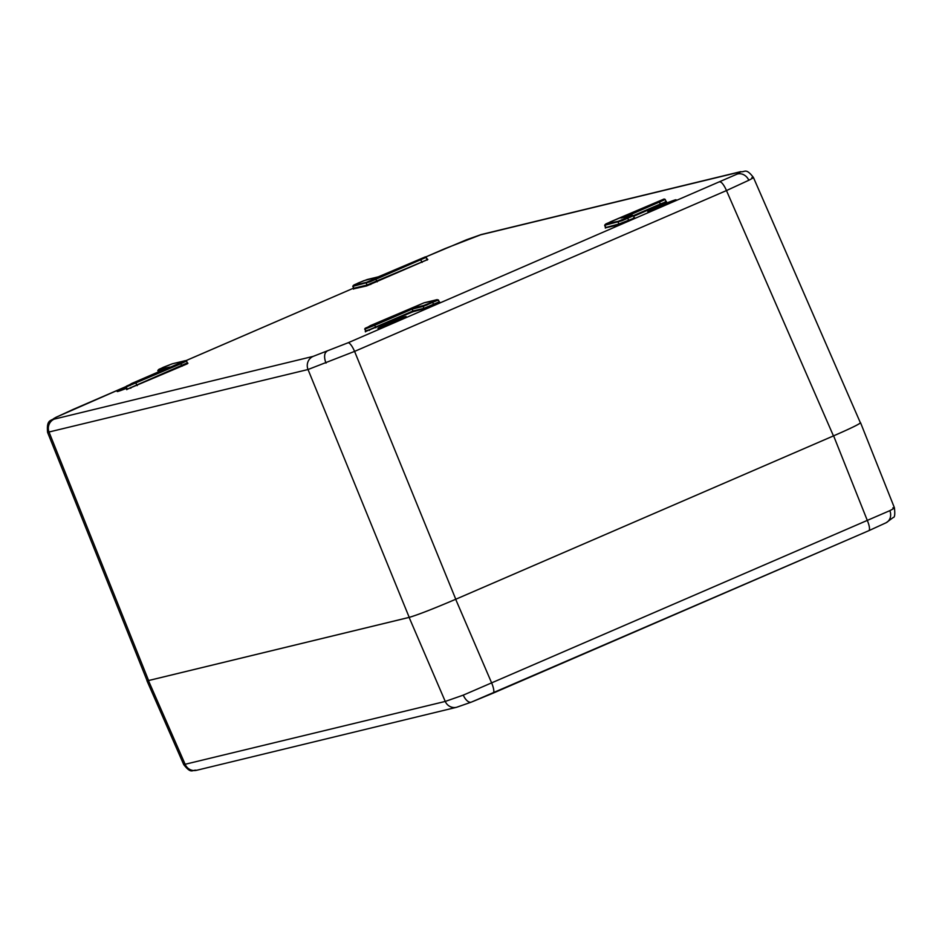 <?xml version="1.0" encoding="UTF-8"?>
<svg xmlns="http://www.w3.org/2000/svg" width="942" height="942" viewBox="0 0 942 942"><rect width="100%" height="100%" fill="white"/><g stroke="black" fill="none" stroke-linecap="round" stroke-linejoin="round"><path stroke-width="1.41" d="M463.287 695.125A10.162 5.028 68.7 0 0 471.389 702.108L456.587 707.289A10.162 9.797 76.4 0 1 445.248 701.437L409.122 617.41L148.436 680.583L185.221 764.445A10.162 9.797 76.4 0 0 196.56 770.309C192.097 769.473 191.544 774.595 183.725 764.61L445.248 701.437L463.287 695.125L889.849 510.646C894.582 508.209 895.606 507.267 892.898 507.844M409.122 617.41C417.706 614.914 433.226 608.873 455.681 599.277L491.806 683.315A10.162 2.685 -113.4 0 1 493.149 693.147A10.162 2.685 -113.4 0 1 493.031 693.194L471.624 702.002A10.162 5.028 68.7 0 1 471.389 702.108L868.807 530.687A10.162 2.685 -113.4 0 0 867.476 520.855L833.611 435.84L455.681 599.277M833.611 435.84C850.767 428.363 859.752 423.994 860.552 422.711L860.329 422.628M147.023 680.489L148.436 680.583M73.076 409.464A10.162 2.685 66.6 0 1 73.182 409.405L125.981 386.585L56.532 417.059C52.94 418.919 52.175 419.602 54.236 419.119L313.156 356.382L348.069 342.782A10.162 2.685 66.6 0 1 354.581 351.401L455.775 599.242L833.458 435.91L726.47 190.567L354.581 351.401L308.022 369.523L47.63 432.343M455.775 599.242C433.32 608.826 417.801 614.867 409.217 617.363L308.022 369.523A10.162 9.797 -103.6 0 1 313.156 356.382M54.236 419.119A10.162 9.797 -103.6 0 0 49.114 432.272L148.601 680.524L409.217 617.363M148.601 680.524L147.082 680.642L47.583 432.366C46.299 418.46 51.339 421.415 55.825 417.377L73.182 409.405A10.162 2.685 66.6 0 1 73.299 409.37M348.069 342.782L736.726 174.27C740.33 172.41 741.095 171.727 739.023 172.209A10.162 9.797 -103.6 0 1 740.553 171.691C745.016 172.539 745.581 167.393 753.4 177.414L860.387 422.781C859.61 424.041 850.626 428.422 833.458 435.91M405.566 316.583A15.319 0.671 -22.7 0 0 389.87 322.623A15.319 0.671 -22.7 0 0 377.872 328.358A15.319 0.671 -22.7 0 0 392.261 323.071A15.319 0.671 -22.7 0 0 406.132 316.536A15.319 0.671 -22.7 0 0 405.566 316.583M648.39 211.573A15.319 0.671 157.3 0 1 647.813 211.62A15.319 0.671 157.3 0 1 661.684 205.085A15.319 0.671 157.3 0 1 676.073 199.798A15.319 0.671 157.3 0 1 664.098 205.533A15.319 0.671 157.3 0 1 648.39 211.573M126.546 388.292A15.319 0.671 157.3 0 1 117.185 391.531A15.319 0.671 157.3 0 1 126.087 387.127M427.845 259.474A0.683 0.648 76.9 0 0 427.856 259.474L366.685 285.921A0.683 0.648 76.4 0 0 367.027 285.049L427.75 259.509M606.095 227.446L618.906 224.008L634.637 217.92M666.524 201.635A0.683 0.648 -103.6 0 1 666.512 201.635L660.801 204.555L660.366 203.99L666.43 201.67M423.606 309.2A0.683 0.648 76.4 0 0 423.947 308.328L439.243 301.829L439.82 302.205L439.09 302.818L427.656 307.763L412.773 311.826L365.343 331.643M434.074 305.126L432.402 302.088L437.229 299.615L424.053 302.806L365.331 328.205A0.683 0.648 76.2 0 0 364.99 329.076L365.437 330.995L369.5 329.665L412.937 310.99L412.773 311.826M127.476 389.058L187.352 362.87L187.941 363.247L187.211 363.859L126.675 389.482M751.893 177.567C754.566 176.919 753.541 177.826 748.808 180.263L726.47 190.567A10.162 2.685 66.6 0 0 719.959 181.959M426.479 257.213L370.006 281.811L352.755 286.368L353.827 288.252L367.027 285.049L366.261 283.142A0.683 0.648 -103.6 0 1 366.603 282.27L425.313 256.883A0.683 0.648 -103.8 0 1 425.431 256.848L427.303 259.085M126.734 389.694A0.683 0.648 76.3 0 0 127.076 388.822L126.322 386.915L126.758 388.834M185.35 360.656A0.683 0.648 -103.6 0 1 185.468 360.621L186.516 360.986L180.911 363.718L126.322 386.915A0.683 0.648 -103.8 0 1 126.664 386.043L185.35 360.656L172.162 363.848L163.272 367.309L158.456 369.782L169.642 367.074L126.664 386.043M158.456 369.782A0.683 0.648 76.4 0 0 158.115 370.653L158.303 371.972M621.273 217.943L663.392 199.574L664.192 199.963L665.146 199.374L664.086 199.009A0.683 0.648 73.9 0 0 663.992 199.045L605.883 223.902L618.482 221.229L632.2 215.306A0.683 0.648 -103.6 0 1 632.306 215.271L633.365 215.624L632.412 216.224L621.885 220.769L604.646 225.326L605.388 227.222M627.36 217.779L629.032 220.805L618.564 224.879L605.306 227.882M664.192 199.963L625.052 217.025M365.331 328.205L374.245 324.731L374.68 325.296L364.99 329.076L365.755 330.983A0.683 0.648 -104.1 0 1 365.402 331.855M424.253 302.759A0.683 0.648 76.4 0 0 424.159 302.771L438.407 299.945L423.182 306.421L412.172 309.082L412.937 310.99L423.947 308.328L423.182 306.421A0.683 0.648 -103.6 0 1 423.523 305.549L432.402 302.088M169.572 367.097L131.539 383.547L126.016 386.927M374.245 324.731L412.337 308.258L412.172 309.082L374.68 325.296L375.882 327.781M425.313 256.883L378.319 276.83L367.133 279.538L358.243 282.989L353.415 285.461L366.603 282.27M196.56 770.309L456.587 707.289M889.849 510.646A10.162 8.819 62.9 0 1 886.175 522.716L868.807 530.687A10.162 2.685 -113.4 0 1 868.701 530.723L493.255 693.088M739.023 172.209L480.114 234.947L466.596 239.727L426.043 256.825L445.071 248.582A10.162 2.685 66.6 0 1 445.189 248.547M186.069 360.586L353.474 288.193L186.08 360.598M660.801 204.555L633.66 216.295M634.731 217.896A0.683 0.648 76.4 0 0 634.743 217.885L629.032 220.805M366.685 285.921L353.415 288.911M420.438 259.38L422.134 262.394M427.162 260.086L426.361 259.698M370.736 284.496L370.783 283.73M634.048 218.509L633.248 218.108M618.482 221.229A0.683 0.648 76.4 0 0 618.14 222.1L618.906 224.008A0.683 0.648 -103.6 0 1 618.564 224.879M622.615 223.454L622.662 222.689M665.829 202.247L665.028 201.859M427.656 307.763L427.703 306.998M439.09 302.818L438.289 302.429M369.452 330.418L369.5 329.665M130.785 388.257L130.832 387.503M180.475 363.141L182.183 366.167M187.211 363.859L186.41 363.459M444.965 248.641A10.162 2.685 66.6 0 1 445.071 248.582L481.633 234.44A10.162 9.797 -103.6 0 0 480.114 234.947M56.532 417.059A10.162 8.819 -117.1 0 0 55.825 417.377M736.726 174.27A10.162 8.819 62.9 0 1 748.808 180.263M740.553 171.691L481.633 234.44M326.662 351.602A10.162 5.028 68.7 0 0 326.014 363.106M424.712 257.413L425.525 257.802M375.528 278.797L377.165 281.846M354.004 284.943L363.706 280.74M353.486 289.123A0.683 0.648 76.4 0 0 353.827 288.252L353.073 286.344A0.683 0.648 -103.6 0 1 353.415 285.461M425.419 256.848L378.331 276.818L363.694 280.751M370.053 281.046L370.006 281.811M135.566 382.57L137.202 385.619M130.102 384.819L130.055 385.584M157.797 370.677L158.951 369.299M172.162 363.848A0.683 0.648 -103.6 0 1 172.268 363.812L158.998 369.276M184.762 361.186L185.574 361.575M165.474 368.864L158.115 370.653L158.586 371.855M632.2 215.306L621.014 218.014M663.392 199.574L663.992 199.045M631.611 215.824L632.412 216.224M621.932 220.016L621.885 220.769M605.294 224.431A0.683 0.648 76.4 0 0 604.952 225.303L605.706 227.21A0.683 0.648 -103.6 0 1 605.365 228.082M633.377 215.659L660.366 203.99L659.106 201.541M412.337 308.258L423.523 305.549M426.973 304.325L426.926 305.09M436.652 300.145L437.453 300.533M368.769 326.98L368.722 327.745M424.053 302.806A0.683 0.648 76.4 0 1 424.159 302.771L370.206 325.708L364.684 329.088M185.456 360.621L172.268 363.812A0.683 0.648 -103.6 0 1 172.374 363.8M604.646 225.326L610.157 221.935L664.086 199.009M860.552 422.711L894.417 507.762C895.124 514.297 894.735 517.535 893.263 517.464L886.175 522.716M183.725 764.61L146.928 680.701M353.957 284.967L352.755 286.356M186.516 360.974L187.352 362.847M665.146 199.363L665.982 201.247M633.365 215.612L634.202 217.496M438.395 299.933L439.231 301.817M365.437 331.007L365.308 331.69L366.144 331.219M632.294 215.271L621.143 217.967M353.509 288.276L353.38 288.959L354.216 288.488"/></g></svg>
